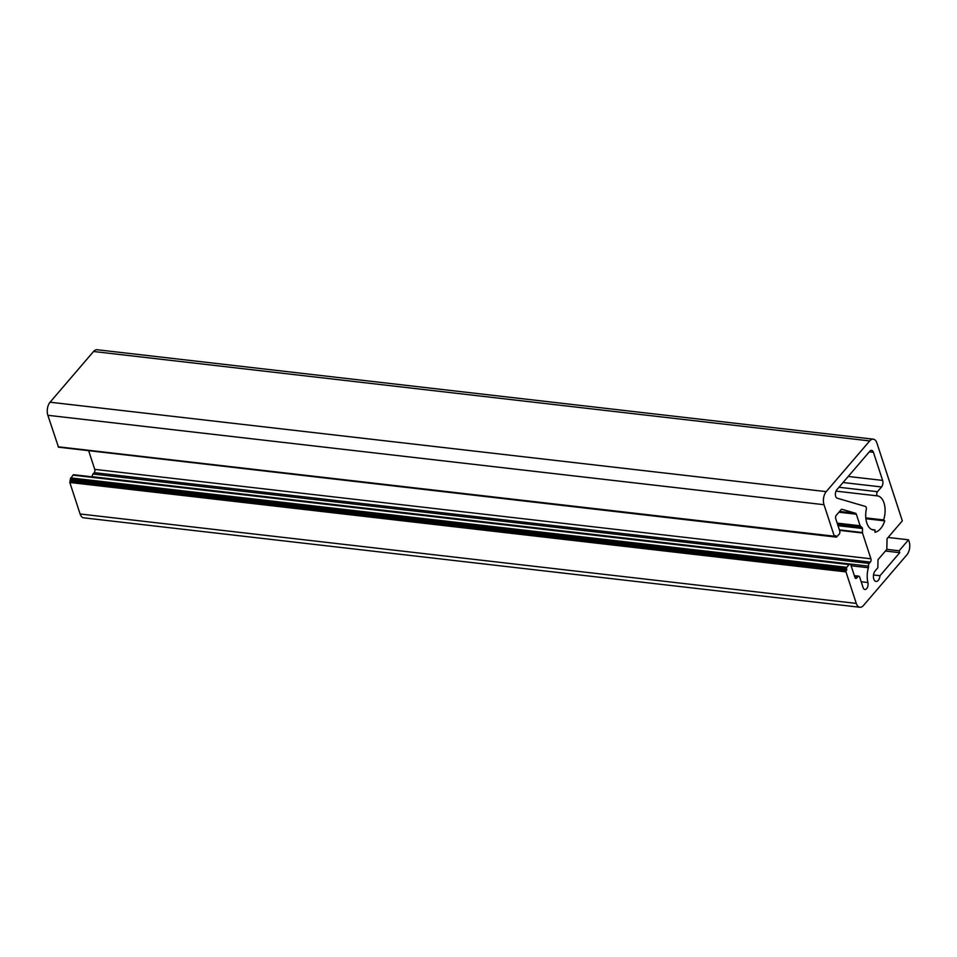 <?xml version="1.0" encoding="UTF-8"?>
<svg xmlns="http://www.w3.org/2000/svg" width="957" height="957" viewBox="0 0 957 957"><rect width="100%" height="100%" fill="white"/><g stroke="black" fill="none" stroke-linecap="round" stroke-linejoin="round"><path stroke-width="1.44" d="M839.6 511.433L855.546 513.275L842.064 509.327A2.357 1.316 -83.4 0 0 841.945 509.303A2.357 1.316 -83.4 0 0 841.047 509.734L836.251 515.345A2.357 1.316 -83.4 0 0 835.7 518.61L839.732 530.944A2.357 1.316 -83.4 0 1 839.169 534.209L836.466 537.128L835.736 535.609L834.313 536.219L824.013 504.71A9.403 5.24 -83.4 0 1 826.226 491.635L869.71 440.914A9.403 5.24 -83.4 0 1 873.274 439.167A9.403 5.24 -83.4 0 1 876.899 443.019L902.331 520.835L887.055 538.659L886.816 549.414L878.012 559.678L877.844 567.752L875.177 570.862A5.874 3.278 96.6 0 0 873.43 577.227A5.874 3.278 96.6 0 0 876.05 581.449A5.874 3.278 96.6 0 0 880.009 575.707L899.747 552.679L899.125 550.777L908.528 539.808L909.15 541.71A9.403 5.24 -83.4 0 1 906.925 554.785L863.453 605.506A9.403 5.24 -83.4 0 1 859.888 607.264A9.403 5.24 -83.4 0 1 856.264 603.4L845.976 571.891L846.742 567.322L849.098 564.582A2.357 1.316 -83.4 0 1 849.983 564.14A2.357 1.316 -83.4 0 1 850.893 565.108L854.924 577.442A2.357 1.316 -83.4 0 0 855.833 578.411A2.357 1.316 -83.4 0 0 856.718 577.968L857.891 576.592A2.357 1.316 -83.4 0 1 858.788 576.162A2.357 1.316 -83.4 0 1 859.685 577.119L863.106 587.574A4.689 2.608 96.6 0 0 864.913 589.5A4.689 2.608 96.6 0 0 867.473 587.311A4.689 2.608 96.6 0 0 867.903 582.526A17.728 9.869 -83.4 0 1 868.37 567.74L851.108 565.743M835.999 491.12L877.736 495.929A17.166 9.558 96.6 0 1 883.61 519.926L884.735 520.883A19.523 10.874 96.6 0 1 874.973 532.259L875.021 529.939A17.166 9.558 96.6 0 1 873.43 529.987A17.166 9.558 96.6 0 1 866.3 509.268A2.357 1.316 -83.4 0 0 865.451 506.456L837.255 498.214A4.701 2.62 96.6 0 1 835.389 494.673A4.701 2.62 96.6 0 1 836.801 489.793L869.841 451.249A4.701 2.62 -83.4 0 1 871.624 450.376A4.701 2.62 -83.4 0 1 873.43 452.302L882.617 480.414A4.701 2.62 -83.4 0 1 881.517 486.957L877.437 491.707L838.966 487.269M877.736 495.929A2.357 1.316 -83.4 0 1 876.744 494.207A2.357 1.316 -83.4 0 1 877.437 491.707M855.546 513.275A2.357 1.316 -83.4 0 1 856.336 514.208L838.942 512.21M837.758 524.926L862.245 527.75L860.116 525.764L856.336 514.208M862.245 527.75L862.496 528.503L838.009 525.68M870.906 558.792A2.357 1.316 -83.4 0 1 870.356 562.07L94.193 472.638A2.357 1.316 96.6 0 0 94.743 469.373L870.906 558.792L862.472 533.001L862.496 528.503M92.351 476.849A2.357 1.316 96.6 0 0 92.339 476.706L868.501 566.137A2.357 1.316 -83.4 0 1 869.171 563.434L870.356 562.07M868.501 566.137A2.357 1.316 -83.4 0 1 868.37 567.74M873.274 439.167L97.112 349.736A9.403 5.24 96.6 0 0 93.547 351.494L869.71 440.914M834.671 536.602L58.509 447.182L47.85 415.29A9.403 5.24 -83.4 0 1 50.075 402.215L93.547 351.494M859.888 607.264L83.726 517.833A9.403 5.24 -83.4 0 1 80.101 513.981L69.813 482.472L70.363 479.206L846.526 568.625M849.983 564.14L73.821 474.72A2.357 1.316 96.6 0 0 72.935 475.151L70.363 479.206M94.193 472.638L93.02 474.014A2.357 1.316 96.6 0 0 92.339 476.706M94.743 469.373L88.738 450.986M59.956 447.35L836.466 537.128M883.61 519.926L865.81 517.881M865.894 518.718L884.735 520.883M871.887 529.568L875.021 529.939M908.528 539.808L888.072 537.451M886.816 549.366L899.125 550.777M899.747 552.679L885.428 551.029M873.502 574.966L880.009 575.707M846.897 569.762L70.734 480.342M882.617 480.414L848.237 476.454M869.339 451.836L873.43 452.302M843.033 482.519L881.517 486.957M50.075 402.215L826.226 491.635M47.85 415.29L824.013 504.71M58.15 446.787L834.313 536.219M837.172 523.12L860.116 525.764M862.472 533.001L839.54 530.357M861.204 581.76L867.903 582.526M845.976 571.891L69.813 482.472M80.101 513.981L856.264 603.4M837.267 523.419L860.295 526.063M862.413 532.547L839.385 529.891M854.517 576.21L857.891 576.592M855.068 577.777L856.718 577.968M72.935 475.151L849.098 564.582M846.191 570.587L70.028 481.168M93.02 474.014L869.171 563.434M70.591 477.89L846.742 567.322M834.791 536.59L836.107 536.745M858.788 576.162L854.338 575.647"/></g></svg>
